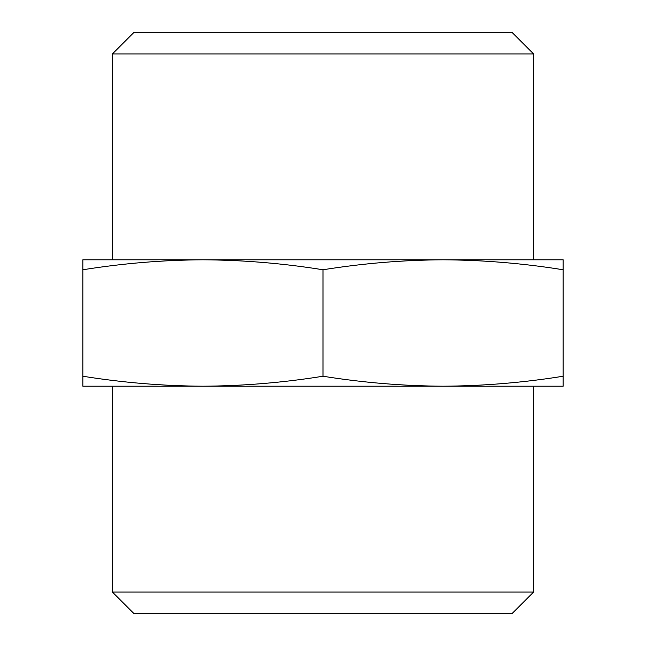 <?xml version="1.0" encoding="UTF-8"?>
<svg xmlns="http://www.w3.org/2000/svg" width="646" height="646" viewBox="0 0 646 646"><rect width="100%" height="100%" fill="white"/><g stroke="black" fill="none" stroke-linecap="round" stroke-linejoin="round"><path stroke-width="0.97" d="M82.858 386.195L202.925 386.195C162.905 385.977 122.877 382.658 82.858 376.238L82.858 386.195M202.925 386.195L443.075 386.195C403.047 385.977 363.028 382.658 323 376.238C282.972 382.658 242.953 385.977 202.925 386.195M563.142 386.195L563.142 376.238C523.123 382.658 483.095 385.977 443.075 386.195L563.142 386.195M533.596 592.059L112.404 592.059L134.045 613.7L511.955 613.7L533.596 592.059L533.596 386.195M112.404 592.059L112.404 386.195M82.858 376.238L82.858 269.762C122.877 263.342 162.905 260.023 202.925 259.805C242.953 260.023 282.972 263.342 323 269.762C363.028 263.342 403.047 260.023 443.075 259.805C483.095 260.023 523.123 263.342 563.142 269.762L563.142 259.805L82.858 259.805L82.858 269.762M323 376.238L323 269.762M563.142 376.238L563.142 269.762M134.045 32.3L511.955 32.3L533.596 53.941L112.404 53.941L134.045 32.3M112.404 259.805L112.404 53.941M533.596 259.805L533.596 53.941"/></g></svg>
